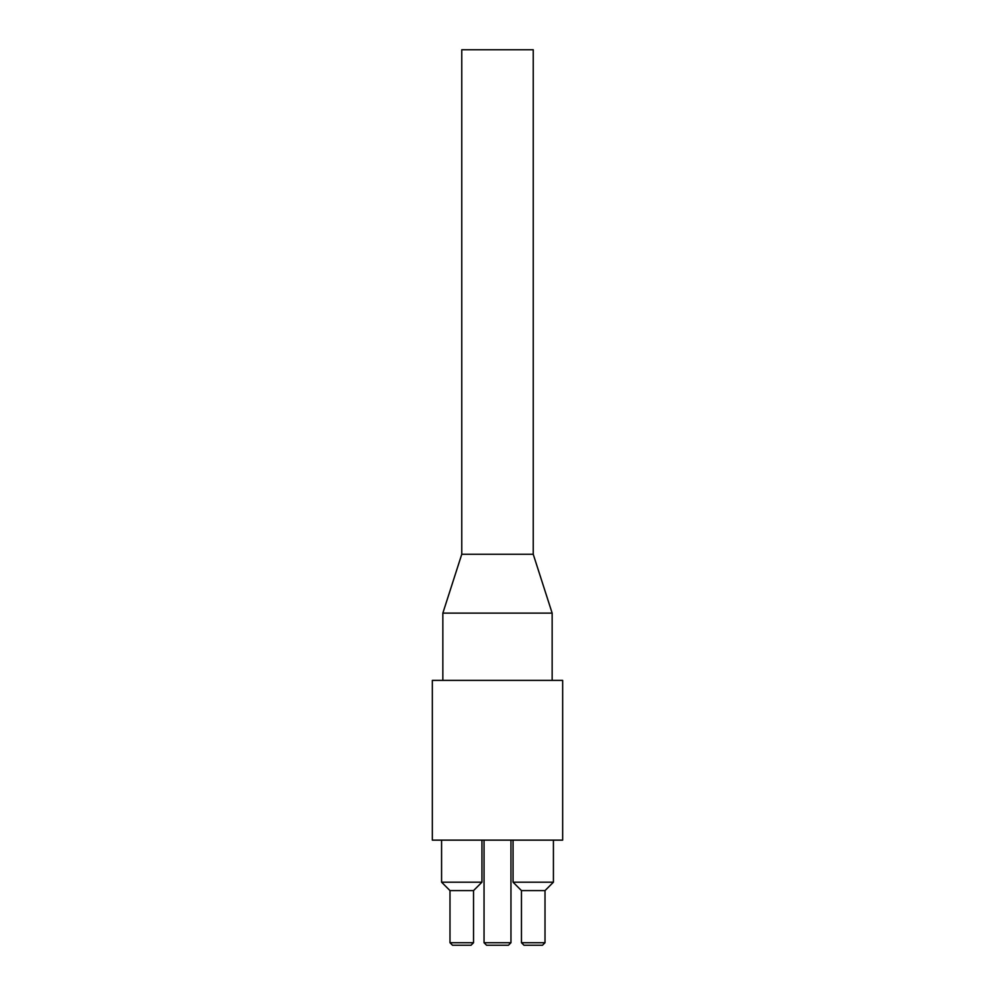 <?xml version="1.0" encoding="UTF-8"?>
<svg xmlns="http://www.w3.org/2000/svg" width="995" height="995" viewBox="0 0 995 995"><rect width="100%" height="100%" fill="white"/><g stroke="black" fill="none" stroke-linecap="round" stroke-linejoin="round"><path stroke-width="1.49" d="M486.567 945.25L508.433 945.25L510.957 942.725L484.043 942.725L486.567 945.25M510.957 840.141L510.957 942.725M533.233 554.252L533.233 49.75L461.767 49.75L461.767 554.252L442.85 613.119L552.15 613.119L533.233 554.252L461.767 554.252M442.85 680.381L442.85 613.119M523.992 945.25L542.486 945.25L545.011 942.725L521.467 942.725L523.992 945.25M521.467 942.725L521.467 890.6L545.011 890.6L545.011 942.725M452.514 945.25L471.008 945.25L473.533 942.725L449.989 942.725L452.514 945.25M449.989 942.725L449.989 890.6L473.533 890.6L473.533 942.725M545.011 890.6L553.419 882.192L513.059 882.192L521.467 890.6M553.419 840.141L553.419 882.192M473.533 890.6L481.941 882.192L441.581 882.192L449.989 890.6M481.941 840.141L481.941 882.192M432.34 840.141L562.66 840.141L562.66 680.381L432.34 680.381L432.34 840.141M484.043 840.141L484.043 942.725M552.15 680.381L552.15 613.119M513.059 840.141L513.059 882.192M441.581 840.141L441.581 882.192"/></g></svg>
